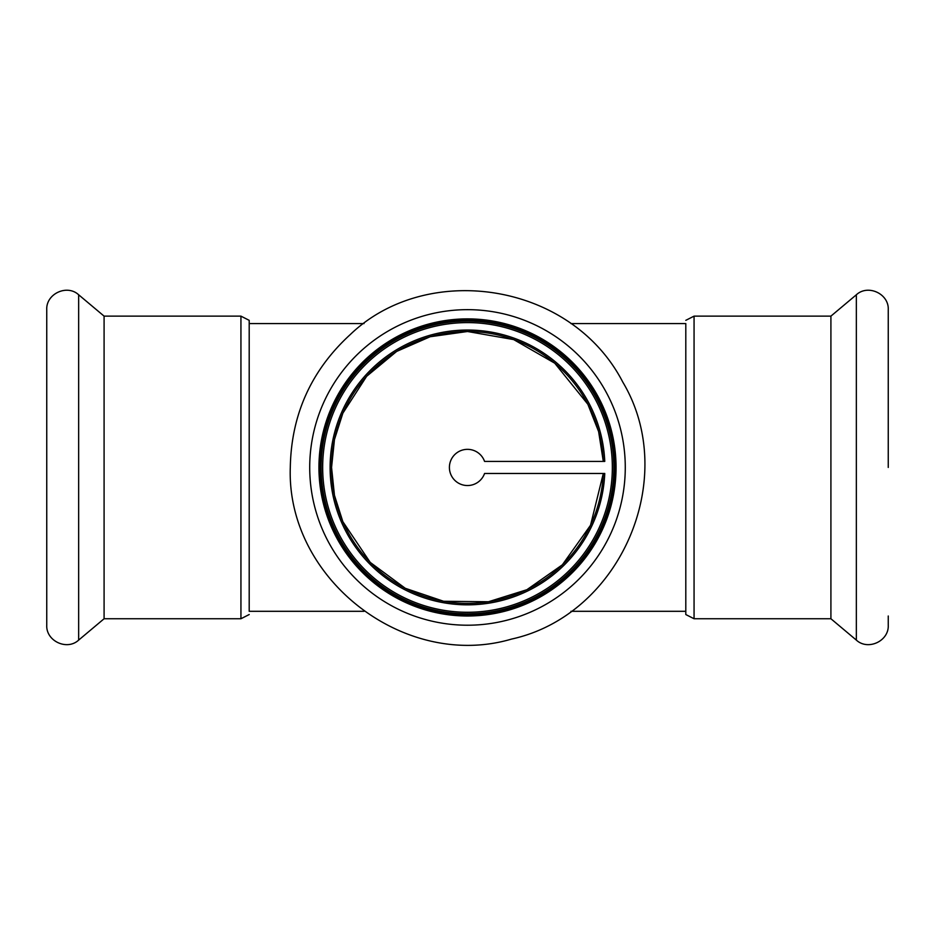 <?xml version="1.0" encoding="UTF-8"?>
<svg xmlns="http://www.w3.org/2000/svg" width="935" height="935" viewBox="0 0 935 935"><rect width="100%" height="100%" fill="white"/><g stroke="black" fill="none" stroke-linecap="round" stroke-linejoin="round"><path stroke-width="1.4" d="M603.297 473.472A135.937 135.937 0 0 1 463.479 603.32A135.937 135.937 0 0 1 331.586 465.431A135.937 135.937 0 0 1 467.5 331.504L430.158 336.74L396.662 351.42L366.625 376.326L342.853 413.212L334.461 439.555L331.563 467.442L334.461 495.328L342.853 521.672L370.237 562.402L405.276 588.29L443.611 601.263L488.386 601.766L526.884 589.716L562.367 564.798L590.523 525.271L603.297 473.472M603.297 461.411L598.622 431.619L587.846 404.247L554.747 363.201L513.677 339.592L467.5 331.504A135.937 135.937 0 0 1 603.297 461.411M364.042 611.303L249.201 611.303L249.201 320.343L249.201 323.58L364.042 323.58M570.958 323.58L685.799 323.58L685.799 614.54L685.799 611.303L570.958 611.303M685.799 614.54L694.062 618.748L694.062 316.135L830.911 316.135L830.911 618.748L856.343 640.101C867.96 650.912 889.068 641.071 888.25 625.223L888.25 616.001M830.911 316.135L856.343 294.782C867.96 283.971 889.068 293.812 888.25 309.66L888.25 467.442M249.201 320.343L240.938 316.135L240.938 618.748L104.089 618.748L104.089 316.135L78.657 294.782C67.04 283.971 45.932 293.812 46.75 309.66L46.75 625.223C45.932 641.071 67.04 650.912 78.657 640.101L78.657 294.782M484.564 473.472L604.758 473.472A137.387 137.387 0 0 1 464.485 604.805A137.387 137.387 0 0 1 330.113 467.442A137.387 137.387 0 0 1 464.485 330.078A137.387 137.387 0 0 1 604.758 461.411L484.564 461.411A18.104 18.104 0 0 0 456.736 452.891A18.104 18.104 0 0 0 456.736 481.992A18.104 18.104 0 0 0 484.564 473.472M318.94 467.442A148.56 148.56 0 0 0 541.774 596.098A148.56 148.56 0 0 0 541.774 338.786A148.56 148.56 0 0 0 318.94 467.442M320.238 467.442A147.262 147.262 0 0 0 541.131 594.976A147.262 147.262 0 0 0 541.131 339.908A147.262 147.262 0 0 0 320.238 467.442M322.668 467.442A144.832 144.832 0 0 0 539.916 592.872A144.832 144.832 0 0 0 539.916 342.011A144.832 144.832 0 0 0 322.668 467.442M856.343 294.782L856.343 640.101M309.719 467.442A157.781 157.781 0 0 0 546.391 604.08A157.781 157.781 0 0 0 546.391 330.803A157.781 157.781 0 0 0 309.719 467.442M321.149 467.442A146.351 146.351 0 0 0 540.675 594.181A146.351 146.351 0 0 0 540.675 340.702A146.351 146.351 0 0 0 321.149 467.442M694.062 316.135L685.799 320.343M694.062 618.748L830.911 618.748M240.938 618.748L249.201 614.54M240.938 316.135L104.089 316.135M104.089 618.748L78.657 640.101M290.294 467.442C286.32 578.917 404.586 670.652 511.574 639.072C620.536 615.207 679.979 477.843 622.78 382.076C571.051 281.938 426.746 261.005 350.309 334.52C311.273 370.237 291.264 414.544 290.294 467.442"/></g></svg>
